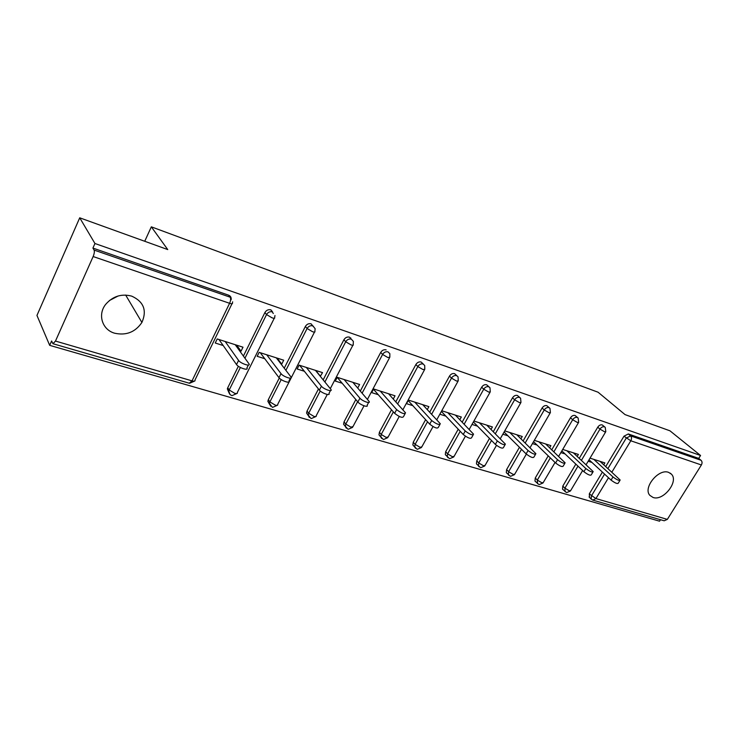<?xml version="1.0" encoding="UTF-8"?>
<svg xmlns="http://www.w3.org/2000/svg" width="739" height="739" viewBox="0 0 739 739"><rect width="100%" height="100%" fill="white"/><g stroke="black" fill="none" stroke-linecap="round" stroke-linejoin="round"><path stroke-width="1.11" d="M114.684 333.224C126.24 335.718 135.311 332.134 141.906 322.453C147.126 310.454 143.736 301.678 131.727 296.136C121.455 293.485 112.762 296.247 105.659 304.394C97.372 314.712 102.315 329.871 114.684 333.224M109.4 300.533L118.129 295.988M653.064 497.467C663.317 501.347 679.058 481.394 671.409 474.142L668.601 472.36C658.588 468.277 642.653 487.934 649.877 495.379L653.064 497.467M49.679 345.344L51.61 340.993L52.959 343.727L55.48 341.067L93.142 256.535C94.315 253.643 94.629 251.482 94.084 250.068L92.92 248.073L94.952 243.51L79.72 217.811L36.95 315.433L49.679 345.344L659.558 521.189L660.481 519.702M79.72 217.811L167.744 249.579L151.329 226.836L144.733 241.274M151.329 226.836L598.082 392.224L625.046 414.607L669.968 430.819L700.554 455.483L698.724 458.402L628.316 433.959L630.57 435.871L701.034 460.277L698.724 458.402M701.034 460.277C702.244 461.524 702.364 463.094 701.385 464.97L667.335 519.388L664.195 520.783L593.103 500.192M94.952 243.51L700.554 455.483M590.008 458.152L604.862 462.9L603.745 464.757M588.161 461.256L591.948 462.457M92.92 248.073L228.619 295.184C230.642 296.053 231.473 297.595 231.113 299.803M589.519 497.393L589.306 493.874L602.396 472.101M605.731 466.568L623.984 436.204L628.316 433.959M228.822 392.391L227.353 388.899L227.741 387.763L238.364 366.258M243.399 356.069L264.904 312.551C266.363 310.168 268.359 309.272 270.89 309.863L273.31 313.521M269.569 404.335L267.869 401.305L268.322 399.67L279.277 378.026M284.247 368.188L305.355 326.481C306.796 324.162 308.726 323.285 311.137 323.839L313.391 326.712M308.311 415.632L306.574 413.073L307.045 411.032L318.463 388.973M323.174 379.846L343.912 339.755C345.344 337.501 347.21 336.633 349.519 337.16L351.552 339.432M345.316 426.421L343.58 424.251L344.032 421.895L355.828 399.55M360.318 391.06L380.714 352.429C382.118 350.231 383.929 349.381 386.137 349.88M380.437 436.62L378.978 434.865L379.403 432.269L391.504 409.785M395.79 401.831L415.872 364.539C417.258 362.387 419.013 361.556 421.138 362.027L423.364 364.124M414.089 446.402L412.861 444.97L413.249 442.199L425.609 419.669M429.71 412.196L449.488 376.114C450.873 374.017 452.573 373.195 454.605 373.648L456.961 375.772M446.365 455.778L445.321 454.614L445.672 451.723L458.235 429.202M462.171 422.145L481.68 387.199C483.038 385.158 484.692 384.345 486.641 384.77L489.098 386.913M477.329 464.776L476.443 463.824L476.766 460.84L489.495 438.412M493.282 431.724L512.515 397.822C513.864 395.827 515.471 395.023 517.346 395.43L519.868 397.573M507.056 473.413L506.307 472.627L506.603 469.598L519.462 447.289M523.12 440.934L542.093 408.011C543.424 406.053 544.994 405.268 546.786 405.656L549.363 407.799M535.618 481.717L534.981 481.071L535.258 478.013L548.218 455.852M551.756 449.802L570.49 417.784C571.801 415.872 573.325 415.106 575.053 415.466L577.658 417.6M563.09 489.708L562.545 489.172L562.804 486.096L575.838 464.12M579.274 458.337L597.759 427.179C599.061 425.304 600.539 424.546 602.211 424.897L604.835 427.013M577.224 456.425L578.406 454.439L562.721 449.432M560.864 452.601L565.03 453.922M549.64 447.779L550.888 445.645L534.325 440.342M532.449 443.585L537.041 445.044M520.93 438.79L522.251 436.49L504.746 430.892M502.853 434.209L507.896 435.807M491.019 429.442L492.423 426.948L473.911 421.027M472.009 424.426L477.533 426.172M459.824 419.706L461.33 417.008L441.756 410.745M439.834 414.228L445.866 416.131M427.281 409.582L428.888 406.635L408.436 400.095L406.505 403.66L412.815 405.656M393.277 399.023L395.014 395.799L373.629 388.963L371.689 392.621L378.285 394.709M357.722 388.03L359.597 384.474L337.224 377.324L335.275 381.075L342.175 383.255M320.31 376.327L322.537 372.622L299.11 365.131L297.152 368.983L304.376 371.274M280.903 363.828L281.744 364.096L283.711 360.207L259.149 352.355L257.181 356.309L264.756 358.711M239.547 350.72L241.025 351.191L243.002 347.191L217.22 338.952L215.252 343.016L223.196 345.538M320.578 376.41L315.719 370.442M244.942 358.221L266.539 314.574C268.008 312.181 270.012 311.285 272.543 311.876L270.89 309.863M281.744 364.096L277.134 358.11M241.025 351.191L236.683 345.178M619.864 480.526L618.266 483.158C617.453 484.1 615.051 483.075 611.061 480.101L612.973 476.951C616.963 479.925 619.365 480.95 620.169 480.017L600.022 461.358M612.973 476.951L593.796 459.362M611.061 480.101L589.048 459.778M592.881 472.147L591.283 474.808C590.452 475.814 587.985 474.789 583.893 471.722L585.815 468.498C589.916 471.565 592.382 472.6 593.205 471.593L573.372 452.831M585.815 468.498L566.896 450.762M583.893 471.722L561.852 450.91M564.79 463.427L563.201 466.106C562.342 467.196 559.802 466.161 555.599 462.993L557.529 459.695C561.751 462.863 564.282 463.898 565.141 462.826L545.65 443.973M557.529 459.695L538.916 441.811M555.599 462.993L533.558 441.673M535.516 454.337L533.946 457.035C533.05 458.217 530.436 457.173 526.113 453.894L528.062 450.531C532.394 453.792 535.008 454.845 535.895 453.681L516.801 434.744M528.062 450.531L509.781 432.5M526.113 453.894L504.1 432.029M504.996 444.86L503.435 447.575C502.502 448.841 499.804 447.788 495.361 444.416L497.329 440.961C501.781 444.333 504.478 445.395 505.402 444.139L486.742 425.128M497.329 440.961L479.426 422.791M495.361 444.416L473.403 421.951M473.136 434.957L471.593 437.7C470.614 439.068 467.833 438.005 463.261 434.514L465.237 430.976C469.828 434.458 472.609 435.53 473.57 434.181L455.409 415.115M465.237 430.976L447.779 412.676M463.261 434.514L441.386 411.411M439.853 424.62L438.329 427.373C437.303 428.842 434.43 427.77 429.71 424.158L431.705 420.537C436.435 424.14 439.308 425.221 440.324 423.77L422.708 404.658M431.705 420.537L414.736 402.108M429.71 424.158L408.177 400.575M405.046 413.803L403.54 416.574C402.459 418.154 399.485 417.073 394.626 413.341L396.631 409.618C401.508 413.35 404.473 414.44 405.545 412.879L388.548 393.73M350.757 338.517L350.766 337.963M396.631 409.618L380.216 391.07M394.626 413.341L373.481 389.241M368.613 402.478L367.126 405.277C368.733 407.928 360.152 404.907 357.888 402.007L359.911 398.192C362.184 401.074 370.766 404.122 369.149 401.48L352.836 382.312M359.911 398.192L344.125 379.523M357.888 402.007L337.215 377.343M330.444 390.608L328.975 393.425C330.73 396.252 321.585 393.12 319.387 390.127L321.41 386.211C323.627 389.185 332.772 392.335 331.007 389.527L315.451 370.359M321.41 386.211L306.334 367.44M319.387 390.127L299.609 365.297M290.399 378.156L288.949 381.001C290.87 383.994 281.097 380.742 278.982 377.666L281.014 373.638C283.148 376.696 292.921 379.966 290.99 376.992L276.294 357.833M281.014 373.638L266.724 354.775M278.982 377.666L260.257 352.706M248.35 365.066L246.918 367.939C249.015 371.117 238.549 367.745 236.526 364.576L238.577 360.429C240.609 363.579 251.066 366.978 248.969 363.819L235.214 344.697M238.577 360.429L225.173 341.492M236.526 364.576L218.984 339.515M701.385 464.97L630.81 440.786L611.864 472.166M608.502 477.736L595.92 498.576L667.335 519.388M607.911 468.554L626.229 438.135L630.57 435.871C631.743 437.155 631.827 438.79 630.81 440.786L623.984 436.204M589.306 493.874L595.92 498.576L592.78 500.1L591.163 498.991L591.422 495.915L604.567 474.105M55.48 341.067L192.029 380.862L229.598 303.295L93.142 256.535M94.084 250.068L230.171 297.198L228.619 295.184M232.665 301.826L232.388 302.916C232.887 303.895 231.954 304.025 229.598 303.295C230.744 300.634 230.938 298.602 230.171 297.198M53.162 343.783L189.258 383.208L192.029 380.862C194.403 381.453 195.382 381.195 194.967 380.068L231.972 303.766M591.533 499.379L589.048 496.941M562.804 486.096L564.892 488.165L569.464 490.862L570.711 490.53L582.637 470.531M581.427 460.342L599.976 429.11L604.641 431.816L605.804 431.659L605.232 427.364L604.437 426.819C602.765 426.477 601.278 427.244 599.976 429.11L597.759 427.179M565.049 491.694L564.892 488.165L577.981 466.143M535.258 478.013L537.318 480.091L550.324 457.894M553.88 451.825L572.679 419.734L570.49 417.784M506.603 469.598L508.617 471.704L521.522 449.34M525.198 442.975L544.246 409.969L542.093 408.011M476.766 460.84L478.733 462.965L491.518 440.481M495.324 433.775L514.63 399.799L512.515 397.822M445.672 451.723L447.594 453.857L460.212 431.29M464.166 424.214L483.74 389.185L481.68 387.199M413.249 442.199L415.115 444.361L427.53 421.766M431.641 414.274L451.501 378.109L449.488 376.114M379.403 432.269L381.213 434.449L393.36 411.9M397.665 403.928L417.821 366.544L415.872 364.539M344.032 421.895L345.778 424.084L357.621 401.683M362.119 393.166L382.599 354.443L380.714 352.429M307.045 411.032L308.708 413.24L320.236 390.986M324.911 381.971L345.723 341.778L343.912 339.755M268.322 399.67L269.901 401.896L281.208 379.578M285.891 370.322L307.082 328.504L305.355 326.481M227.741 387.763L229.219 389.998L240.369 367.468M274.973 315.544L274.631 317.484C275.093 318.398 274.243 318.527 272.081 317.853L266.539 314.574L264.904 312.551M537.512 483.703L537.318 480.091L541.955 482.844L543.294 482.484L555.054 462.466M577.408 422.486L578.665 422.311L578.138 418.025L577.251 417.406C575.515 417.045 573.991 417.821 572.679 419.734L577.408 422.486M508.866 475.389L508.321 474.743L508.617 471.704L513.337 474.503L514.769 474.105L526.344 454.125M549.059 412.778L550.407 412.574L549.945 408.325L548.948 407.605C547.146 407.226 545.585 408.011 544.246 409.969L549.059 412.778M479.038 466.725L478.419 465.949L478.733 462.965L483.528 465.819L485.08 465.385L496.479 445.386M519.526 402.653L520.977 402.432L520.579 398.238L519.462 397.397C517.596 396.991 515.979 397.794 514.63 399.799L519.526 402.653M447.954 457.7L447.243 456.757L447.594 453.857L452.471 456.767L454.134 456.296L465.394 436.213M488.719 392.095L490.28 391.855L489.975 387.744L488.719 386.746C486.77 386.321 485.107 387.134 483.74 389.185L488.719 392.095M415.53 448.287L414.727 447.132L415.115 444.361L420.075 447.326L421.867 446.809L433.017 426.597M456.573 381.075L458.254 380.816L458.041 376.835L456.628 375.634C454.596 375.181 452.887 376.012 451.501 378.109L456.573 381.075M381.675 438.458L380.788 437.045L381.213 434.449L386.248 437.47L388.187 436.906L399.245 416.482M422.976 369.565L424.796 369.278L424.703 365.482L423.105 364.022C420.981 363.551 419.225 364.392 417.821 366.544L422.976 369.565M346.305 428.186L345.316 426.44L345.778 424.084L350.905 427.16L353.002 426.56L364.022 405.803M387.846 357.528L389.822 357.214L389.85 353.685L388.04 351.875C385.832 351.376 384.012 352.235 382.599 354.443L387.846 357.528M309.299 417.433L308.237 415.29L308.708 413.24L313.927 416.39C315.756 416.861 316.514 416.639 316.2 415.734L327.275 394.45M351.062 344.919C352.882 345.492 353.593 345.381 353.214 344.586L353.381 341.436L351.348 339.164C349.03 338.638 347.164 339.506 345.723 341.778L351.062 344.919M270.557 406.173L269.449 403.531L269.901 401.896L275.213 405.101C277.199 405.609 278.03 405.378 277.679 404.409L314.472 332.107M312.523 331.709C314.5 332.328 315.276 332.217 314.86 331.358L315.147 328.726L312.893 325.844C310.472 325.289 308.532 326.176 307.082 328.504L312.523 331.709M229.931 394.367L228.841 391.143L229.219 389.998L234.623 393.277C236.794 393.822 237.69 393.582 237.311 392.529L274.234 318.287M125.658 295.055L141.906 322.453M670.255 473.154L671.409 474.142M566.758 492.543L570.443 490.992M586.101 464.711L605.592 432.019M562.545 489.172L566.333 492.433M539.258 484.581L543.008 482.983M558.638 456.369L578.434 422.699M534.981 481.071L538.833 484.47M510.64 476.286L514.464 474.65M530.048 447.723L550.158 412.999M506.307 472.627L510.224 476.184M480.84 467.658L484.747 465.976M500.257 438.754L520.709 402.894M476.443 463.824L480.433 467.556M449.792 458.66L453.783 456.933M469.191 429.451L489.994 392.363M445.321 454.614L449.395 458.559M417.406 449.284L421.489 447.501M436.767 419.789L457.949 381.361M412.861 444.97L417.018 449.183M383.606 439.493L387.781 437.664M402.875 409.776L424.472 369.869M378.978 434.865L383.227 439.391M348.281 429.257L352.577 427.373M367.431 399.383L389.481 357.861M343.58 424.251L347.912 429.165M311.331 418.56L315.747 416.611M330.315 388.612L352.854 345.289M306.574 413.073L310.98 418.468M272.645 407.355L277.208 405.351M267.869 401.305L272.312 407.263M232.101 395.605L236.813 393.536M227.353 388.899L228.841 391.143C228.831 393.342 229.811 394.802 231.787 395.531M189.553 383.282L194.44 381.148"/></g></svg>

